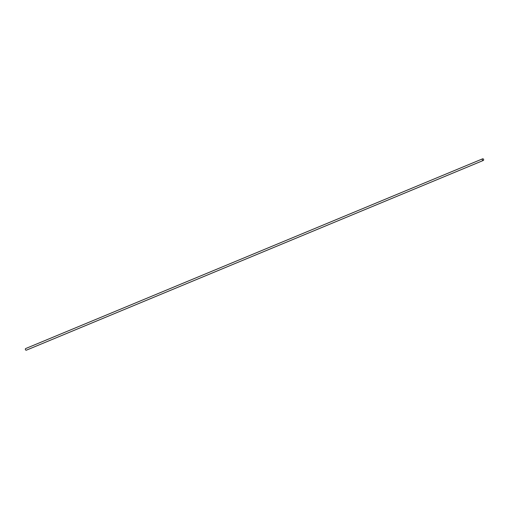 <?xml version="1.0" encoding="UTF-8"?>
<svg xmlns="http://www.w3.org/2000/svg" width="509" height="509" viewBox="0 0 509 509"><rect width="100%" height="100%" fill="white"/><g stroke="black" fill="none" stroke-linecap="round" stroke-linejoin="round"><path stroke-width="0.76" d="M482.386 159.972A0.884 0.668 -112.5 0 1 483.55 159.304A0.884 0.668 -112.5 0 1 482.386 159.972M483.308 160.456L26.373 350.179A0.884 0.668 -112.5 0 1 25.692 348.544L482.627 158.821"/></g></svg>
